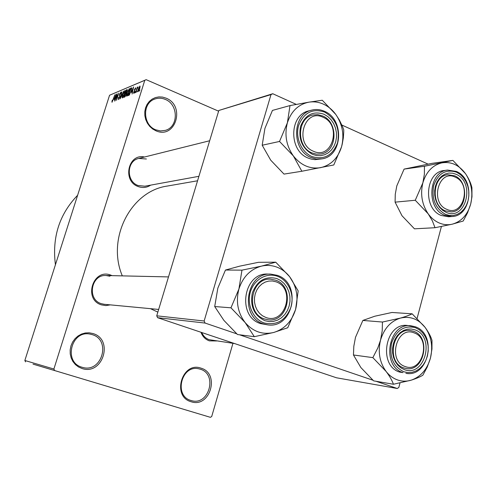 <?xml version="1.0" encoding="UTF-8"?>
<svg xmlns="http://www.w3.org/2000/svg" width="497" height="497" viewBox="0 0 497 497"><rect width="100%" height="100%" fill="white"/><g stroke="black" fill="none" stroke-linecap="round" stroke-linejoin="round"><path stroke-width="0.75" d="M166.066 98.151C185.828 105.768 175.429 139.688 155.921 130.792L152.61 128.953L149.709 126.375L147.379 123.194L145.727 119.56L144.851 115.671L144.789 111.713L145.54 107.892L147.075 104.407L149.305 101.431L152.125 99.12L155.381 97.586L158.91 96.896L162.531 97.089L166.066 98.151M155.803 129.835L160.519 130.935L165.215 130.4C178.628 127.164 178.659 104.426 165.265 99.4C161.749 97.934 158.257 97.822 154.797 99.058C142.012 103.047 142.732 125.163 155.803 129.835M92.908 333.53C114.006 339.358 102.86 375.676 82.036 368.513L78.501 366.948L75.407 364.581L72.916 361.518L71.164 357.921L70.226 353.97L70.164 349.863L70.972 345.813L72.618 342.035L75.004 338.706L78.017 336.009L81.496 334.065L85.267 332.978L89.137 332.797L92.908 333.53M82.005 367.233L82.508 367.376C101.823 373.334 111.527 339.929 92.144 334.618L90.162 334.127C71.245 329.84 63.119 362.406 82.005 367.233M201.018 368.165C220.27 373.446 210.156 408.323 191.152 401.744C171.49 396.637 182.057 361.108 201.018 368.165M190.997 400.483L191.339 400.582C208.988 406.204 217.959 374.017 200.198 369.178L198.868 368.83C181.473 364.301 173.496 396.022 190.997 400.483M216.717 340.954L209.361 340.861C205.385 339.426 202.59 336.562 200.968 332.263M201.745 332.524C203.316 336.084 205.795 338.469 209.187 339.681L234.59 343.557M110.297 304.866L105.873 305.593L101.456 304.878C83.098 299.548 92.995 268.063 110.713 275.089L112.092 275.649M109.943 276.22L106.035 275.512C90.963 274.381 86.77 299.616 101.4 303.692L104.252 304.294L158.661 309.438M150.659 185.139C146.801 187.68 142.658 188.152 138.234 186.568C122.063 181.144 128.089 153.132 144.521 157.009M146.391 158.997L138.787 158.437C126.493 160.804 125.99 181.523 138.135 185.536L144.857 186.201L198.912 176.311M55.428 264.746C51.955 237.423 59.348 214.263 77.613 195.271M157.853 312.11L150.429 308.662M122.312 275.878C106.401 238.398 130.959 190.947 167.365 186.046L197.564 180.784M137.334 90.951L136.718 92.144L137.334 90.951M136.793 89.634L135.619 92.591L137.352 87.105L137.352 87.87L138.154 86.944L136.793 89.634M135.451 91.715L134.836 92.908L135.451 91.715M134.935 91.411L133.724 93.442L133.612 91.957L133.917 91.746L133.985 92.653L134.619 91.659L134.389 89.603L135.656 87.764L135.638 89.087L135.333 89.298L135.259 88.565L134.699 89.379L134.935 91.411M131.351 92.374L133.587 86.9L132.084 94.02L132.277 91.995L131.351 92.374M126.772 96.25L126.387 95.399L126.928 92.976L129.35 88.646L128.99 92.051L127.884 94.815L126.772 96.25M122.498 97.977L122.125 97.132L122.666 94.734L125.051 90.454L124.685 93.821L122.498 97.977M112.03 102.214L112.21 100.201L112.26 101.382L112.744 100.729L114.888 94.753L112.03 102.214M144.782 80.309L109.564 95.244L146.161 79.675L144.782 80.309L53.893 369.022L54.645 370.551L60.504 372.315L54.639 370.557L210.399 417.325L211.71 416.505L232.95 343.315M109.564 95.244L24.85 360.487L53.893 369.022M114.012 99.468L116.149 94.219L114.658 101.071L114.869 99.114L114.012 99.468M117.019 95.101L114.944 100.953L117.23 93.771L116.714 98.99L118.802 93.107L116.509 100.319L117.267 95.2M119.951 97.17L118.497 99.599L118.435 97.493L118.721 97.294L118.789 98.741L119.696 97.288L119.46 94.467L120.988 92.156L120.889 94.026L120.603 94.225L120.554 93.026L119.553 95.089L120.119 95.604L119.951 97.17M123.678 91.063L120.311 98.779L121.864 91.821L120.69 97.884L123.678 91.063M126.176 94.523L124.697 97.008L123.896 97.331L126.219 89.994L127.251 89.615L126.176 94.523M131.171 91.106L128.971 95.275L128.195 95.592L130.543 88.18L131.668 87.826L131.171 91.106M139.825 88.429L137.986 91.684L138.259 89.118L139.93 85.95L139.825 88.429M139.955 89.889L139.328 91.088L139.955 89.889M60.336 372.265L61.442 372.601L60.336 372.265M58.727 371.787L59.833 372.116L58.727 371.787M57.522 371.427L52.85 370.023L57.522 371.427M53.719 370.29L48.594 368.755L53.719 370.29M52.819 370.029L44.91 367.656L52.819 370.029M49.16 368.942L33.019 364.115L49.16 368.936M54.645 370.551L210.399 417.325M39.008 365.91L34.057 364.425L39.008 365.91M36.865 365.264L43.922 367.376L36.865 365.264M44.252 367.469L37.934 365.575L44.252 367.469M49.377 368.998L42.674 366.991L49.377 368.998M51.576 369.65L46.289 368.066L51.576 369.65M60.218 372.228L56.596 371.141L60.218 372.228M146.161 79.675L218.605 111.185M441.417 226.502L417.095 318.403M400.01 382.982L398.83 387.443L397.252 388.499L376.036 381.274M218.823 110.471L272.766 93.728L270.995 94.604L218.823 110.471L156.729 315.825L204.143 321L205.093 323.062L236.765 333.847M239.542 334.792L372.918 380.211M205.093 323.062L157.605 317.695L336.494 377.788L397.252 388.499M270.995 94.604L204.143 321M272.766 93.728L296.293 104.395M341.868 125.051L428.041 164.109M157.605 317.695L156.729 315.825M25.546 361.884L24.85 360.487M36.256 365.084L38.797 365.848L36.256 365.084M42.32 366.885L48.364 368.699L42.32 366.885M45.91 367.96L52.011 369.787L45.91 367.954M43.779 367.32L46.612 368.171L43.779 367.32M47.401 368.401L53.813 370.321L47.401 368.401M50.88 369.439L53.539 370.234L50.88 369.439M57.428 371.396L61.79 372.7L57.441 371.396M112.247 102.047L111.806 101.866M115.254 96.418L114.36 98.592L115.049 98.313L115.801 95.014L115.254 96.418M115.124 98.915L114.36 98.592M119.181 98.903L118.789 98.741M121.144 92.324L120.814 92.181M123.014 97.511L122.125 97.132M125.213 90.616L124.877 90.473M124.61 91.33L122.921 94.635L122.647 97.139L124.43 93.908L124.61 91.33M123.169 97.294L122.765 97.126M127.35 90.479L126.219 89.994M127.387 89.808L127.033 89.653M126.207 90.746L125.511 92.933L126.3 92.548L126.865 91.429L126.934 90.491L126.207 90.746M126.455 93.337L125.511 92.933M125.244 93.79L124.424 96.368L125.275 95.94L125.915 94.635L125.983 93.535L125.244 93.79M125.145 96.673L124.424 96.368M125.399 96.325L124.977 96.145M127.294 95.784L126.387 95.399M129.518 88.82L129.177 88.671M128.903 89.535L127.189 92.877L126.915 95.405L128.729 92.138L128.903 89.535M127.449 95.561L127.046 95.387M131.761 88.702L130.543 88.18M130.531 88.938L128.735 94.616L130.226 93.069L130.904 91.206L131.338 88.727L130.531 88.938M129.444 94.921L128.735 94.616M131.736 88.895L131.338 88.727M129.68 94.623L129.214 94.424M132.649 89.193L131.717 91.467L132.463 91.156L133.221 87.727L132.649 89.193M132.55 91.821L131.717 91.467M134.333 92.802L133.985 92.653M139.676 86.739L138.533 89.006L138.303 90.883L139.527 88.596L139.676 86.739M138.731 91.019L138.383 90.87M275.978 281.799L272.399 280.973L268.734 281.072L265.168 282.097L261.876 284.011L259.024 286.713L256.769 290.074L255.222 293.913L254.464 298.045L254.539 302.257L255.433 306.332L257.111 310.06L259.477 313.259L262.416 315.75L265.771 317.428C285.526 325.231 295.976 288.241 275.978 281.799M264.485 318.981C245.195 313.352 250.662 277.593 270.48 279.184L275.611 280.171C295.218 286.34 288.558 322.708 268.237 319.807L264.485 318.981L268.237 319.807C288.558 322.708 295.218 286.34 275.611 280.171L270.48 279.184C250.662 277.593 245.195 313.352 264.485 318.981M254.315 336.68L237.504 334.531L223.88 320.366L214.71 306.537L230.968 307.811L245.151 322.572L254.315 336.68L273.704 332.474L287.744 327.747L295.591 309.469L298.169 290.907L289.602 276.661L275.729 262.18L261.478 266.131C266.715 264.932 271.847 265.268 276.866 267.125C281.861 269.045 286.104 272.226 289.602 276.661C296.653 286.347 298.647 297.281 295.591 309.469C291.838 321.429 284.545 329.101 273.704 332.474C262.64 335.009 253.122 331.71 245.151 322.572C237.771 312.756 235.69 301.573 238.908 289.03L230.968 307.811M276.904 278.581L280.811 280.612L284.216 283.582L286.943 287.341L288.869 291.696L289.9 296.442L289.987 301.337L289.117 306.152L287.347 310.644L284.744 314.595L281.451 317.8L277.612 320.111L273.425 321.397L269.094 321.596L264.833 320.689C254.023 315.402 249.867 306.133 252.352 292.876C257.272 280.55 265.454 275.785 276.904 278.581M277.382 275.363L270.691 274.108L267.902 274.071C243.294 272.288 236.671 316.695 260.652 323.615L267.889 324.901L263.41 323.895C239.337 316.943 245.99 272.319 270.691 274.108L277.326 275.357M214.71 306.537L217.835 288.142L225.458 270.039L239.734 266.15L258.44 262.317L275.729 262.18M225.458 270.039L241.964 270.144L238.908 289.03C242.927 276.804 250.451 269.175 261.478 266.131L241.964 270.144M323.112 117.304C304.282 107.743 293.851 143.652 313.39 151.243C332.263 160.282 342.228 125.027 323.112 117.304M312.079 152.958C296.268 147.1 296.858 117.988 312.824 115.006L317.776 114.652L322.677 115.981C338.743 122.312 337.308 151.908 320.795 154.014L316.409 154.145L312.079 152.958L316.409 154.145L320.795 154.014C337.308 151.908 338.743 122.312 322.677 115.981L317.776 114.652L312.824 115.006C296.858 117.988 296.268 147.1 312.079 152.958M301.859 171.248L284.011 174.099L270.728 160.196L262.192 145.236L279.538 141.452L293.36 155.934L301.859 171.248L333.798 164.967L341.538 146.832L342.222 144.198L343.328 137.917L343.731 132.047L343.744 129.829L342.539 126.629L339.395 120.069L335.792 114.447L322.267 100.239L308.917 102.165C313.918 101.376 318.819 102.071 323.615 104.24C328.393 106.47 332.45 109.874 335.792 114.447C342.539 124.393 344.458 135.184 341.538 146.832C337.966 158.214 330.996 165.153 320.646 167.651C310.078 169.309 300.983 165.408 293.36 155.934C286.309 145.838 284.315 134.805 287.378 122.827L279.538 141.452M323.994 114.235L327.728 116.497L330.983 119.634L333.593 123.492L335.438 127.878L336.426 132.569L336.506 137.346L335.686 141.968L333.996 146.211L331.511 149.87L328.368 152.753L324.703 154.722L320.702 155.667L316.564 155.542L312.501 154.343C302.176 148.41 298.194 139.085 300.561 126.362C305.251 114.726 313.06 110.682 323.994 114.235M324.466 111.297C320.31 109.446 316.104 109.048 311.849 110.098L308.923 110.856C289.111 114.701 288.508 150.858 308.165 158.071L311.172 159.096L315.023 159.655L321.808 158.878L316.421 159.009L311.091 157.543C291.366 150.287 291.969 113.962 311.849 110.098C316.061 109.06 320.223 109.458 324.342 111.297M262.192 145.236L264.926 128.375L272.443 110.415L290.012 105.575L287.378 122.827C291.205 111.222 298.386 104.333 308.917 102.165L290.012 105.575M405.167 366.531C422.556 373.452 431.682 338.482 414.076 332.866C396.724 325.467 387.182 361.083 405.167 366.531M413.51 331.257C431.253 336.804 424.475 372.098 406.248 368.532L403.806 367.929C386.188 362.816 392.226 327.778 410.168 330.493L413.51 331.257L410.168 330.493C392.226 327.778 386.188 362.816 403.806 367.929L406.248 368.532C424.475 372.098 431.253 336.804 413.51 331.257M411.23 380.162C406.67 381.547 402.141 381.479 397.643 379.969C393.158 378.391 389.313 375.552 386.101 371.445C389.611 376.13 392.058 380.398 393.444 384.249L411.23 380.162C416.293 378.54 420.17 376.881 422.866 375.185L427.265 366.991L430.458 358.095L431.961 349L431.986 340.333C430.812 336.432 428.52 332.114 425.115 327.393L412.15 313.818C409.441 315.204 405.509 316.639 400.34 318.117L382.448 322.037L382.212 330.847L380.547 340.103L377.813 347.962L372.856 357.629L386.101 371.445C379.596 362.388 377.745 351.938 380.547 340.103C384.051 328.542 390.648 321.217 400.34 318.117C410.124 315.856 418.381 318.95 425.115 327.393C431.346 336.345 433.129 346.577 430.458 358.095C427.178 369.42 420.766 376.776 411.23 380.162M404.353 369.606L400.862 367.836L397.805 365.14L395.332 361.654L393.581 357.554L392.636 353.056L392.549 348.378L393.332 343.775L394.935 339.47L397.271 335.686L400.228 332.617L403.645 330.412L407.354 329.188L411.162 328.989L414.877 329.822C435.652 336.475 424.904 377.732 404.353 369.606M415.169 326.74L407.521 325.485C385.2 322.23 377.788 365.804 399.731 372.11L402.968 372.601C380.957 366.27 388.387 322.491 410.783 325.759L415.101 326.728M372.856 357.629L353.46 354.982L360.878 367.563L373.632 380.864L393.444 384.249M353.46 354.982L353.814 346.322L355.479 337.37L362.872 320.435L382.448 322.037M362.872 320.435L374.788 316.222L391.996 312.47L412.15 313.818M446.753 209.324C463.409 217.357 472.138 183.927 455.258 177.156C438.64 168.663 429.52 202.683 446.753 209.324M454.649 175.82C469.733 181.703 467 211.641 451.301 211.902L445.374 210.865C430.408 205.379 432.539 175.665 447.921 174.758L454.649 175.82L447.921 174.758C432.539 175.665 430.408 205.379 445.374 210.865L451.301 211.902C467 211.641 469.733 181.703 454.649 175.82M452.276 224.178C447.903 225.191 443.566 224.793 439.255 222.991C434.962 221.122 431.272 218.071 428.19 213.834L432.421 220.954L435.005 227.719L452.276 224.178L463.198 221.028L467.571 212.747L470.69 204.068L471.976 196.719L471.92 187.698C470.926 183.281 468.808 178.622 465.552 173.733L452.885 160.394L424.432 166.259L424.376 174.211L422.854 182.871L415.268 200.26L428.19 213.834C421.959 204.522 420.176 194.203 422.854 182.871C426.202 171.856 432.514 165.197 441.802 162.879C451.17 161.388 459.091 165.004 465.552 173.733C471.529 182.915 473.243 193.029 470.69 204.068C467.553 214.872 461.415 221.575 452.276 224.178M445.977 212.262L442.628 210.274L439.696 207.423L437.329 203.845L435.645 199.719L434.738 195.259L434.658 190.699L435.397 186.263L436.931 182.188L439.168 178.672L441.995 175.895L445.269 174L448.822 173.074L452.469 173.161L456.029 174.248C475.94 182.262 465.664 221.705 445.977 212.262M456.339 171.422L447.66 170.08L444.299 170.514C425.177 171.751 422.618 208.709 441.249 215.481L448.518 216.76L451.891 216.537L444.604 215.244C425.917 208.442 428.482 171.316 447.66 170.08L456.196 171.415M415.268 200.26L395.09 202.149L401.998 215.748L414.455 228.819L435.005 227.719M395.09 202.149L395.264 194.302L396.799 185.909L404.092 169.098L424.432 166.259M404.092 169.098L432.03 163.358L452.885 160.394M120.144 96.449L119.497 96.176M126.418 92.914L126.002 92.734M131.78 88.081L131.289 87.87M135.004 91.2L134.538 90.994M277.543 276.326C266.759 272.182 253.917 279.525 250.339 292.149C246.599 304.717 253.178 319.248 264.18 322.969C276.91 325.746 285.874 320.372 291.062 306.854C294.64 294.522 288.384 280.283 277.543 276.326M324.609 112.086C312.501 108.135 303.841 112.614 298.635 125.511C295.075 137.47 301.362 152.094 311.874 156.518C324.038 160.152 332.592 155.58 337.544 142.794C340.116 129.009 335.804 118.771 324.609 112.086M403.788 371.762L407.938 372.607L412.156 372.296L416.231 370.855L419.959 368.364L423.164 364.947L425.68 360.785L427.401 356.069L428.228 351.05L428.134 345.955L427.122 341.048L425.239 336.562L422.574 332.723L419.257 329.716L415.442 327.691C404.291 325.05 396.333 330.201 391.561 343.135C389.17 356.976 393.245 366.525 403.788 371.762M445.43 214.319L449.406 215.45L453.444 215.462L457.352 214.356L460.924 212.207L463.987 209.107L466.403 205.23L468.044 200.763L468.839 195.93L468.746 190.96L467.77 186.095L465.962 181.585L463.403 177.64L460.222 174.466L456.569 172.21C445.884 168.818 438.261 173.248 433.701 185.511C431.421 198.831 435.329 208.436 445.43 214.319M118.659 98.76L119.143 98.965M120.684 93.007L121.106 93.188M124.728 91.311L125.244 91.529M122.647 97.139L123.132 97.35M126.934 90.491L127.313 90.653M125.983 93.535L126.393 93.716M129.021 89.516L129.549 89.74M126.915 95.405L127.412 95.617M131.314 88.702L131.736 88.882M133.886 92.672L134.302 92.846M135.352 88.553L135.731 88.715M139.756 86.726L140.21 86.919M138.303 90.883L138.706 91.057M106.035 275.512L168.495 276.91M267.889 324.901C293.497 328.722 302.07 283.259 277.425 275.375M209.666 140.75L138.787 158.437M321.808 158.878C342.657 156.331 344.688 119.398 324.541 111.328M405.881 373.328C428.923 377.913 437.565 333.897 415.219 326.759M451.891 216.537C471.746 216.251 475.362 179.013 456.432 171.465"/></g></svg>
